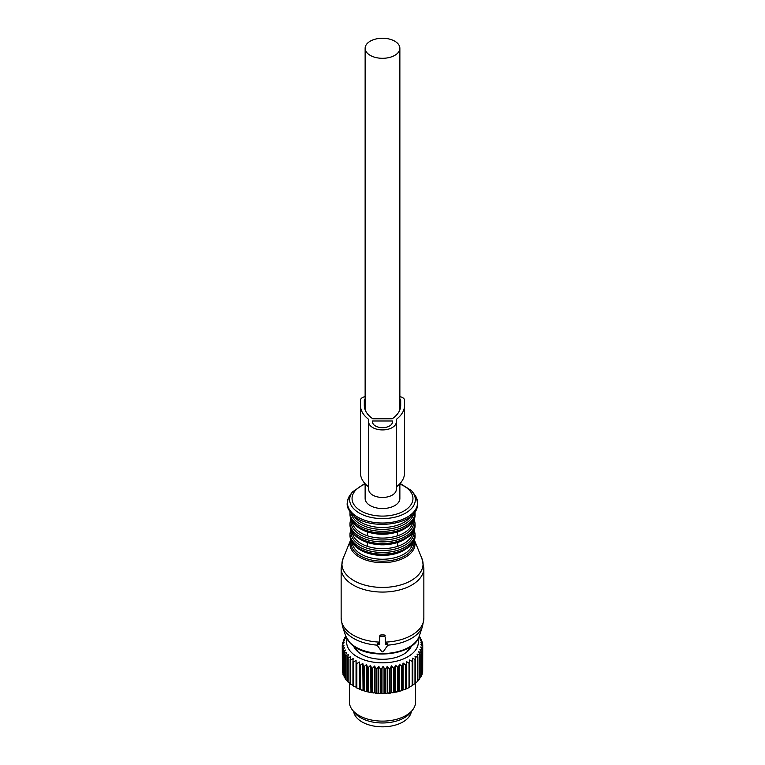 <?xml version="1.0" encoding="UTF-8"?>
<svg xmlns="http://www.w3.org/2000/svg" width="765" height="765" viewBox="0 0 765 765"><rect width="100%" height="100%" fill="white"/><g stroke="black" fill="none" stroke-linecap="round" stroke-linejoin="round"><path stroke-width="1.15" d="M353.659 711.574A28.946 16.715 0 0 0 379.631 726.75A28.946 16.715 0 0 0 410.279 714.826A28.946 16.715 0 0 0 411.341 711.574M409.007 663.226A40.258 23.237 180 0 0 409.696 662.873L409.696 686.654L412.172 685.746L412.172 661.438L409.696 659.975L409.696 687.18A40.258 23.237 180 0 1 409.007 687.534L409.007 663.226L406.54 661.61L406.263 664.489A40.258 23.237 180 0 1 405.507 664.804L405.507 689.112A40.258 23.237 180 0 0 406.263 688.806L406.263 664.489M406.54 661.61L406.54 688.28L407.496 688.347A39.149 22.606 0 0 0 409.696 687.209L409.696 687.18M417.929 639.024A35.84 20.693 180 0 1 392.588 661.993A35.84 20.693 180 0 1 347.071 639.024M411.455 645.995A29.72 17.155 180 0 1 390.867 658.598A29.72 17.155 180 0 1 353.545 645.995M415.529 659.019A40.258 23.237 180 0 1 414.984 659.459L414.984 683.767A40.258 23.237 180 0 0 415.529 683.336L415.529 659.019L414.984 656.16L417.403 657.307L417.403 681.625A40.258 23.237 180 0 0 417.862 681.156L417.862 656.839A40.258 23.237 180 0 1 417.403 657.307M419.134 636.451L419.832 637.035A40.258 23.237 180 0 1 420.167 637.541L419.048 637.35L421.257 639.464A40.258 23.237 180 0 1 421.496 639.98L420.138 639.712L422.223 641.959A40.258 23.237 180 0 1 422.357 642.495L420.779 642.131L422.701 644.503A40.258 23.237 180 0 1 422.739 645.038L420.96 644.579L422.691 647.066A40.258 23.237 180 0 1 422.624 647.601L420.664 647.018L422.194 649.609A40.258 23.237 180 0 1 422.022 650.135L419.909 649.428L421.209 652.105A40.258 23.237 180 0 1 420.941 652.622L418.704 651.77L419.765 654.524A40.258 23.237 180 0 1 419.402 655.022L417.049 654.027L417.862 656.839M394.434 667.931A40.258 23.237 180 0 1 393.832 668.036A40.258 23.237 180 0 1 393.545 668.084L393.545 692.392A40.258 23.237 180 0 0 393.832 692.344A40.258 23.237 180 0 0 394.434 692.249L394.434 667.931L395.486 665.177L397.733 667.252L397.733 691.56A40.258 23.237 180 0 0 398.584 691.35L398.584 667.042A40.258 23.237 180 0 1 397.733 667.252M405.507 664.804L403.088 663.026L402.553 665.885A40.258 23.237 180 0 1 401.74 666.152L399.387 664.221L398.584 667.042M414.984 659.459L412.526 658.149L412.794 661.037A40.258 23.237 180 0 1 412.172 661.438M345.923 636.623L344.766 637.637A40.258 23.237 180 0 0 344.46 638.144L344.46 639.091M393.545 668.084L391.431 665.875L390.131 668.553A40.258 23.237 180 0 1 389.213 668.648L387.262 666.305L385.732 668.897A40.258 23.237 180 0 1 384.805 668.935L383.026 666.478L381.305 668.964A40.258 23.237 180 0 1 380.377 668.945L378.799 666.372L376.877 668.744A40.258 23.237 180 0 1 375.959 668.667L374.611 666.009L372.526 668.247A40.258 23.237 180 0 1 371.637 668.113L370.518 665.368L368.3 667.482A40.258 23.237 180 0 1 367.439 667.29L366.569 664.479L364.245 666.449A40.258 23.237 180 0 1 363.423 666.2L362.811 663.351L360.411 665.158A40.258 23.237 180 0 1 359.636 664.861L359.301 661.983L356.844 663.638A40.258 23.237 180 0 1 356.136 663.293L356.06 660.396L353.583 661.907A40.258 23.237 180 0 1 352.942 661.515L353.153 658.627L350.676 659.966A40.258 23.237 180 0 1 350.121 659.545L350.59 656.676L348.161 657.862A40.258 23.237 180 0 1 347.683 657.403L348.429 654.572L346.057 655.605A40.258 23.237 180 0 1 345.675 655.117L346.669 652.344L344.403 653.234A40.258 23.237 180 0 1 344.107 652.727L345.35 650.02L343.198 650.766A40.258 23.237 180 0 1 343.007 650.24L344.48 647.62L342.481 648.242A40.258 23.237 180 0 1 342.395 647.706L344.068 645.191L342.251 645.679A40.258 23.237 180 0 1 342.261 645.144L344.126 642.743L342.5 643.126A40.258 23.237 180 0 1 342.615 642.59L344.652 640.315L343.236 640.601A40.258 23.237 180 0 1 343.456 640.085L345.637 637.933L344.46 638.144M419.402 655.022L419.402 679.339A40.258 23.237 180 0 0 419.765 678.842L419.765 654.524M421.209 652.105L421.209 676.423A40.258 23.237 180 0 1 420.941 676.939L420.941 652.622M422.194 649.609L422.194 673.927A40.258 23.237 180 0 1 422.022 674.453L422.022 650.135M422.691 647.066L422.691 671.383A40.258 23.237 180 0 1 422.624 671.919L422.624 647.601M422.739 645.038L422.691 669.423M422.357 642.495L422.357 644.082M421.496 639.98L421.496 641.175M420.167 637.541L420.167 638.412M402.553 665.885L402.553 690.202A40.258 23.237 180 0 1 401.74 690.46L401.74 666.152M412.794 661.037L412.794 685.354A40.258 23.237 180 0 1 412.172 685.746M343.236 640.601L343.236 641.892M342.5 643.126L342.5 644.838M342.251 645.679L342.395 670.188M342.481 648.242L342.481 672.55A40.258 23.237 180 0 1 342.395 672.014L342.395 647.706M343.198 650.766L343.198 675.074A40.258 23.237 180 0 1 343.007 674.558L343.007 650.24M344.403 653.234L344.403 677.541A40.258 23.237 180 0 1 344.107 677.035L344.107 652.727M346.057 655.605L346.057 679.922A40.258 23.237 180 0 1 345.675 679.435L345.675 655.117M347.683 657.403L347.683 681.711A40.258 23.237 180 0 0 348.161 682.17L348.161 657.862M350.121 659.545L350.121 683.853A40.258 23.237 180 0 0 350.676 684.283L350.676 659.966M352.942 661.515L352.942 685.823A40.258 23.237 180 0 0 353.583 686.215L353.583 661.907M356.136 663.293L356.136 687.611A40.258 23.237 180 0 0 356.844 687.955L356.844 663.638M359.636 664.861L359.636 689.179A40.258 23.237 180 0 0 360.411 689.475L360.411 665.158M364.245 666.449L364.245 690.757A40.258 23.237 180 0 1 363.423 690.508L363.423 666.2M368.3 667.482L368.3 691.79A40.258 23.237 180 0 1 367.439 691.598L367.439 667.29M372.526 668.247L372.526 692.564A40.258 23.237 180 0 1 371.637 692.421L371.637 668.113M376.877 668.744L376.877 693.061A40.258 23.237 180 0 1 375.959 692.975L375.959 668.667M381.305 668.964L381.305 693.281A40.258 23.237 180 0 1 380.377 693.253L380.377 668.945M385.732 668.897L385.732 693.214A40.258 23.237 180 0 1 384.805 693.253L384.805 668.935M389.213 668.648L389.213 692.966A40.258 23.237 180 0 0 390.131 692.87L390.131 668.553M412.794 684.809L414.984 683.767M415.529 682.763L417.403 681.625M417.862 680.544L419.402 679.339M419.574 678.211L420.941 676.939M420.731 675.811L422.022 674.453M422.194 672.435L422.624 671.919M391.431 665.875L391.431 692.545L392.254 692.841A39.149 22.606 0 0 0 393.526 692.641A39.149 22.606 0 0 0 395.075 692.354L394.434 692.249M395.486 665.177L395.486 691.847L397.733 691.56M396.366 692.086A39.149 22.606 0 0 0 399.081 691.426L398.584 691.35M399.387 664.221L399.387 690.9L400.305 691.082A39.149 22.606 0 0 0 402.878 690.25L402.553 690.202M400.305 691.082L401.74 690.46M403.088 663.026L403.088 689.705L404.035 689.829A39.149 22.606 0 0 0 406.435 688.835L406.263 688.806M404.035 689.829L405.507 689.112M407.496 688.347L409.007 687.534M343.007 673.171L342.481 672.55M344.508 676.413L343.198 675.074M345.79 678.794L344.403 677.541M347.683 681.118L346.057 679.922M350.121 683.298L348.161 682.17M352.942 685.287L350.676 684.283M356.06 660.396L356.06 687.075L353.583 686.215M356.06 687.075L356.136 687.611M356.088 687.63A39.149 22.606 0 0 0 358.336 688.739L356.844 687.955M359.301 661.983L359.636 689.179M359.426 689.208A39.149 22.606 0 0 0 361.874 690.164L360.411 689.475M362.811 663.351L363.05 690.566A39.149 22.606 0 0 0 365.66 691.35L364.245 690.757M366.569 664.479L366.904 691.684A39.149 22.606 0 0 0 369.648 692.296L368.3 691.79M366.904 691.684L367.439 691.598M370.518 665.368L370.949 692.545A39.149 22.606 0 0 0 373.798 692.985L372.526 692.564M370.949 692.545L371.637 692.421M374.611 666.009L374.611 692.679L375.137 693.147A39.149 22.606 0 0 0 378.053 693.406L376.877 693.061M375.137 693.147L375.959 692.975M378.799 666.372L378.799 693.052L379.411 693.482A39.149 22.606 0 0 0 382.357 693.549L381.305 693.281M379.411 693.482L380.377 693.253M383.026 666.478L383.026 693.147L383.724 693.539A39.149 22.606 0 0 0 386.66 693.425L385.732 693.214M383.724 693.539L384.805 693.253M387.262 666.305L387.262 692.985L389.213 692.966M388.018 693.329A39.149 22.606 0 0 0 390.925 693.023L390.131 692.87M392.254 692.841L393.545 692.392M406.54 688.28L406.435 688.835M403.088 689.705L402.878 690.25M399.387 690.9L399.081 691.426M395.486 691.847L395.075 692.354M391.431 692.545L390.925 693.023M387.262 692.985L386.66 693.425M383.026 693.147L382.357 693.549M378.799 693.052L378.053 693.406M374.611 692.679L373.798 692.985M370.518 692.048L369.648 692.296M366.569 691.158L365.66 691.35M362.811 690.02L361.874 690.164M359.301 688.653L358.336 688.739M415.586 682.763L415.586 702.012A33.086 19.106 180 0 1 412.698 709.815A33.086 19.106 180 0 1 391.814 720.343A33.086 19.106 180 0 1 352.302 709.815A33.086 19.106 180 0 1 349.414 702.012L349.414 683.078M352.302 709.815L354.329 712.435A30.858 17.815 0 0 0 391.183 722.256A30.858 17.815 0 0 0 410.671 712.435L412.698 709.815M380.846 636.537A1.1 0.899 180 0 0 379.746 637.436L379.746 644.637L378.675 644.637A1.1 0.899 180 0 0 377.728 645.995L381.544 651.398A1.1 0.899 180 0 0 383.456 651.398L387.272 645.995A1.1 0.899 180 0 0 386.325 644.637L385.254 644.637L385.254 637.436A1.1 0.899 180 0 0 384.154 636.537L380.846 636.537L380.846 634.921L379.746 635.792L379.746 637.436M343.036 558.641A40.545 23.409 0 0 0 346.918 575.242A40.545 23.409 0 0 0 397.006 585.875A40.545 23.409 0 0 0 421.964 558.641L414.228 539.717A32.532 18.781 180 0 1 394.013 561.453A32.532 18.781 180 0 1 353.946 552.885A32.532 18.781 180 0 1 350.772 539.727L343.036 558.641L341.142 568.194L341.142 618.292A41.358 23.878 0 0 0 346.21 629.738A41.358 23.878 0 0 0 379.746 642.122L379.746 635.792M377.728 644.111L378.675 642.925L379.746 642.973M387.272 644.111L386.325 642.925L386.325 644.637M385.254 642.973L386.325 642.925M387.425 645.172A40.794 23.552 0 0 0 422.557 626.248L423.858 618.292A41.358 23.878 0 0 1 385.254 642.122L385.254 637.436M385.254 635.792L384.154 634.921A41.358 23.878 180 0 1 380.846 634.921M352.206 531.943A30.332 17.509 0 0 0 355.888 539.545A30.332 17.509 0 0 0 367.334 546.315A30.332 17.509 0 0 0 397.666 546.315L397.666 542.49A30.332 17.509 0 0 0 406.827 537.785M367.334 546.315L367.334 542.49C377.441 545.608 387.559 545.608 397.666 542.49L397.666 546.315A30.332 17.509 0 0 0 412.794 531.943M352.206 521.367A30.332 17.509 0 0 0 355.888 528.969A30.332 17.509 0 0 0 367.334 535.739A30.332 17.509 0 0 0 397.666 535.739L397.666 531.904A30.332 17.509 0 0 0 406.827 527.2M367.334 535.739L367.334 531.904C377.441 535.022 387.559 535.022 397.666 531.904L397.666 535.739A30.332 17.509 0 0 0 412.794 521.367M365.135 483.729L365.135 498.512A17.366 10.031 0 0 0 382.5 508.534A17.366 10.031 0 0 0 399.866 498.512L399.866 483.729M382.5 58.303A17.366 10.031 0 0 0 399.866 48.281A17.366 10.031 0 0 0 382.5 38.25A17.366 10.031 0 0 0 365.135 48.281A17.366 10.031 0 0 0 382.5 58.303M354.377 647.687A28.123 16.237 180 0 1 354.434 646.626M410.566 646.626A28.123 16.237 180 0 1 410.623 647.687M365.135 396.653A6.617 3.825 0 0 0 360.439 400.305L360.439 472.875A40.019 23.103 0 0 0 368.711 486.942M396.289 486.942A40.019 23.103 0 0 0 404.561 472.875L404.561 400.305A6.617 3.825 0 0 0 399.866 396.653M368.711 489.485A13.789 7.956 0 0 0 382.5 497.451A13.789 7.956 0 0 0 396.289 489.485L396.289 421.955A13.789 7.956 0 0 1 382.5 429.911A13.789 7.956 0 0 1 368.711 421.955L368.711 489.485M360.439 405.335A40.019 23.103 0 0 0 368.711 419.402L368.711 421.955M404.561 405.335A40.019 23.103 0 0 1 396.289 419.402L396.289 421.955M372.574 421.955A9.926 5.728 0 0 0 382.5 427.683A9.926 5.728 0 0 0 392.426 421.955L392.426 420.999L372.574 420.999L372.574 421.955L372.574 420.999M400.697 405.335L400.697 400.305L400.697 405.335A36.165 20.875 0 0 1 392.225 418.771L372.775 418.771A36.165 20.875 0 0 1 364.303 405.335L364.303 400.305L364.303 405.335M365.135 399.167A2.754 1.587 0 0 0 364.303 400.305M400.697 400.305A2.754 1.587 0 0 0 399.866 399.167M392.426 421.955L392.426 420.999M378.675 642.925L378.675 644.637M384.154 634.921L384.154 636.537M341.142 568.194A41.358 23.878 0 0 0 346.21 579.64A41.358 23.878 0 0 0 392.732 591.326A41.358 23.878 0 0 0 423.858 568.194L423.858 618.292M341.142 618.292L342.443 626.248A40.794 23.552 0 0 0 346.698 633.085A40.794 23.552 0 0 0 377.575 645.172M342.443 626.248L345.704 636.011A37.475 21.63 0 0 0 349.615 642.284A37.475 21.63 0 0 0 388.276 653.281A37.475 21.63 0 0 0 419.297 636.011L422.557 626.248M351.259 540.845A31.47 18.169 0 0 0 354.884 551.728A31.47 18.169 0 0 0 392.101 560.324A31.47 18.169 0 0 0 413.741 540.845M352.206 542.528A30.332 17.509 0 0 0 355.888 550.131A30.332 17.509 0 0 0 389.337 558.794A30.332 17.509 0 0 0 412.794 542.528M358.173 548.362A30.332 17.509 0 0 0 406.827 548.362M353.946 544.364A32.532 18.781 0 0 0 390.552 553.554A32.532 18.781 0 0 0 415.032 535.357C416.657 555.017 368.414 562.055 354.195 545.043C351.412 542.079 350.007 538.856 349.968 535.357A32.532 18.781 0 0 0 353.946 544.364M349.968 535.357L349.968 533.702A32.532 18.781 0 0 0 353.946 542.701A32.532 18.781 0 0 0 390.552 551.9A32.532 18.781 0 0 0 415.032 533.702L414.19 529.237M351.278 530.317A31.432 18.15 0 0 0 354.912 541.123A31.432 18.15 0 0 0 392.034 549.719A31.432 18.15 0 0 0 413.722 530.317M358.173 537.785A30.332 17.509 0 0 0 367.334 542.49M353.946 533.779A32.532 18.781 0 0 0 390.552 542.978A32.532 18.781 0 0 0 415.032 524.78C416.657 544.431 368.414 551.479 354.195 534.458C351.412 531.503 350.007 528.271 349.968 524.78A32.532 18.781 0 0 0 353.946 533.779M349.968 524.78L349.968 523.117A32.532 18.781 0 0 0 353.946 532.124A32.532 18.781 0 0 0 390.552 541.314A32.532 18.781 0 0 0 415.032 523.117L414.19 518.66M351.278 519.741A31.432 18.15 0 0 0 354.912 530.547A31.432 18.15 0 0 0 392.034 539.134A31.432 18.15 0 0 0 413.722 519.741M358.173 527.2A30.332 17.509 0 0 0 367.334 531.904M353.946 523.203A32.532 18.781 0 0 0 390.552 532.392A32.532 18.781 0 0 0 415.032 514.195C416.657 533.855 368.414 540.903 354.195 523.882C351.412 520.917 350.007 517.695 349.968 514.195A32.532 18.781 0 0 0 353.946 523.203M349.968 514.195L349.968 512.54A32.532 18.781 0 0 0 353.946 521.539A32.532 18.781 0 0 0 390.552 530.738A32.532 18.781 0 0 0 415.032 512.54L415.003 511.737M351.278 513.363A31.432 18.15 0 0 0 354.912 519.961A31.432 18.15 0 0 0 388.496 529.074A31.432 18.15 0 0 0 413.722 513.363M353.985 515.954A30.332 17.509 0 0 0 355.888 518.383A30.332 17.509 0 0 0 384.814 527.448A30.332 17.509 0 0 0 411.015 515.954M350.485 494.525A35.066 20.244 0 0 0 351.728 512.493A35.066 20.244 0 0 0 398.077 520.927A35.066 20.244 0 0 0 414.515 494.525C432.024 524.589 368.424 533.521 351.776 513.908C348.094 509.031 344.183 505.053 350.485 494.525L352.522 491.895A32.838 18.962 180 0 0 353.679 508.725A32.838 18.962 180 0 0 397.083 516.624A32.838 18.962 180 0 0 412.478 491.895L414.515 494.525M411.321 490.547A32.838 18.962 180 0 1 412.478 491.895L411.226 490.432L400.114 483.451M365.135 484.073A30.457 17.585 0 0 0 355.773 506.937A30.457 17.585 0 0 0 397.102 513.937A30.457 17.585 0 0 0 409.227 490.078A30.457 17.585 0 0 0 399.866 484.073M356.012 647.63A26.746 15.443 0 0 0 358.336 652.124M406.664 652.124A26.746 15.443 0 0 0 408.988 647.63M355.735 647.467A26.89 15.529 0 0 0 357.083 651.025M407.917 651.025A26.89 15.529 0 0 0 409.265 647.467M377.575 643.7L377.575 645.545M387.425 643.7L387.425 645.545M421.964 558.641L423.858 568.194M419.297 636.011C413.932 656.38 365.02 660.539 349.949 642.858L345.704 636.011M415.032 535.357L415.032 533.702M350.81 529.237L349.968 533.702M415.032 524.78L415.032 523.117M350.81 518.66L349.968 523.117M415.032 514.195L415.032 512.54M349.997 511.737L349.968 512.54M364.886 483.451L352.522 491.895M399.866 409.782L399.866 48.281M365.135 409.782L365.135 48.281"/></g></svg>
